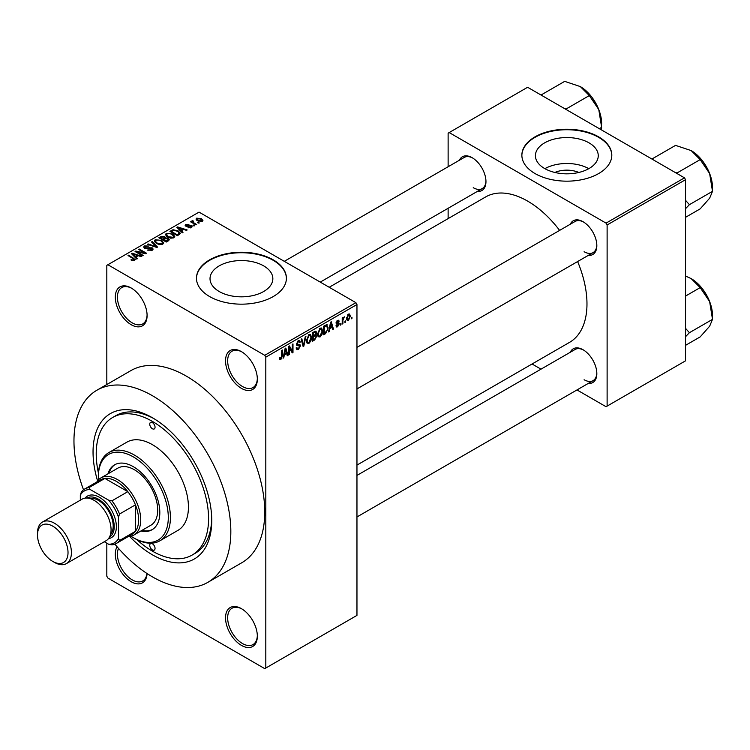 <?xml version="1.0" encoding="UTF-8"?>
<svg xmlns="http://www.w3.org/2000/svg" width="750" height="750" viewBox="0 0 750 750"><rect width="100%" height="100%" fill="white"/><g stroke="black" fill="none" stroke-linecap="round" stroke-linejoin="round"><path stroke-width="1.12" d="M241.434 388.359A22.481 12.984 60 0 1 225.534 360.816A22.481 12.984 60 0 1 241.434 351.637L241.434 351.637A22.481 12.984 60 0 1 257.334 379.181A22.481 12.984 60 0 1 241.434 388.359M241.969 351.956A20.981 12.113 -120 0 0 232.003 351.216A20.981 12.113 -120 0 0 228.787 368.025A20.981 12.113 -120 0 0 242.494 386.522A20.981 12.113 -120 0 0 252.984 387.562A20.981 12.113 -120 0 0 257.325 378.553M241.434 645.384A22.481 12.984 60 0 1 225.534 617.841A22.481 12.984 60 0 1 241.434 608.663L241.434 608.663A22.481 12.984 60 0 1 257.334 636.197A22.481 12.984 60 0 1 241.434 645.384M241.969 608.981A20.981 12.113 -120 0 0 232.003 608.231A20.981 12.113 -120 0 0 228.787 625.05A20.981 12.113 -120 0 0 242.494 643.547A20.981 12.113 -120 0 0 252.984 644.587A20.981 12.113 -120 0 0 257.325 635.569M147.075 573.562A22.481 12.984 60 0 1 131.203 581.737A22.481 12.984 60 0 1 117.094 546.769M118.509 548.381A20.981 12.113 -120 0 0 132.263 579.9A20.981 12.113 -120 0 0 142.753 580.941A20.981 12.113 -120 0 0 146.972 573.488M131.203 324.713A22.481 12.984 60 0 1 115.303 297.178A22.481 12.984 60 0 1 131.203 288L131.203 288A22.481 12.984 60 0 1 147.094 315.534A22.481 12.984 60 0 1 131.203 324.713M131.738 288.319A20.981 12.113 -120 0 0 121.762 287.569A20.981 12.113 -120 0 0 118.547 304.387A20.981 12.113 -120 0 0 132.263 322.875A20.981 12.113 -120 0 0 142.753 323.916A20.981 12.113 -120 0 0 147.084 314.906M554.859 172.463A19.903 11.494 180 0 1 578.812 172.463M589.05 142.866A31.416 18.141 0 0 0 554.812 138.938A31.416 18.141 0 0 0 535.416 155.691A31.416 18.141 0 0 0 544.622 168.516A31.416 18.141 0 0 0 578.859 172.453A31.416 18.141 0 0 0 598.256 155.691A31.416 18.141 0 0 0 589.05 142.866M588.797 168.666A31.416 18.141 0 0 0 544.875 168.666M598.631 136.847A44.972 25.959 0 0 0 549.628 131.213A44.972 25.959 0 0 0 521.869 155.203A44.972 25.959 0 0 0 535.041 173.559A44.972 25.959 0 0 0 584.044 179.194A44.972 25.959 0 0 0 611.803 155.203A44.972 25.959 0 0 0 598.631 136.847M611.803 155.447A44.972 25.959 0 0 0 598.631 137.334A44.972 25.959 0 0 0 549.825 131.662A44.972 25.959 0 0 0 521.869 155.447M219.216 291.525A31.416 18.141 180 0 1 210.019 278.691A31.416 18.141 180 0 1 229.406 261.938A31.416 18.141 180 0 1 263.653 265.866A31.416 18.141 180 0 1 272.85 278.691A31.416 18.141 180 0 1 253.453 295.453A31.416 18.141 180 0 1 219.216 291.525M273.234 259.847A44.972 25.959 0 0 0 224.222 254.222A44.972 25.959 0 0 0 196.463 278.203A44.972 25.959 0 0 0 209.634 296.559A44.972 25.959 0 0 0 258.647 302.194A44.972 25.959 0 0 0 286.406 278.203A44.972 25.959 0 0 0 273.234 259.847M286.397 278.447A44.972 25.959 0 0 0 273.234 260.334A44.972 25.959 0 0 0 224.419 254.662A44.972 25.959 0 0 0 196.463 278.447M570.309 224.222A19.491 11.25 60 0 1 583.05 221.719L583.05 221.719A19.491 11.25 60 0 1 596.831 245.587A19.491 11.25 60 0 1 588.3 255.375M583.594 222.047A17.991 10.387 -120 0 0 575.119 221.447L356.962 347.391M459.441 160.209A19.491 11.25 60 0 1 472.181 157.716L472.181 157.716A19.491 11.25 60 0 1 485.963 181.575A19.491 11.25 60 0 1 477.431 191.363M472.725 158.034A17.991 10.387 -120 0 0 464.25 157.434L284.288 261.337M570.309 352.238A19.491 11.25 60 0 1 583.05 349.744L583.05 349.744A19.491 11.25 60 0 1 596.831 373.612A19.491 11.25 60 0 1 588.3 383.4M583.594 350.072A17.991 10.387 -120 0 0 575.119 349.462L356.962 475.416M97.566 480.872A83.944 48.469 60 0 1 152.4 417.731A83.944 48.469 60 0 1 211.753 520.538A83.944 48.469 60 0 1 152.4 554.812A83.944 48.469 60 0 1 129.656 536.447M154.012 418.688A79.444 45.872 -120 0 0 115.856 415.631L112.678 417.469A79.444 45.872 -120 0 0 98.428 473.1M114.891 544.163A110.925 64.041 -120 0 0 152.4 576.844A110.925 64.041 -120 0 0 207.863 582.337A110.925 64.041 -120 0 0 224.859 493.453A110.925 64.041 -120 0 0 152.4 395.7A110.925 64.041 -120 0 0 96.938 390.206A110.925 64.041 -120 0 0 83.513 489.806M207.863 582.337L241.781 562.753A110.925 64.041 -120 0 0 258.778 473.869A110.925 64.041 -120 0 0 186.319 376.116A110.925 64.041 -120 0 0 130.856 370.622L96.938 390.206M356.962 465.094L569.587 342.338A83.944 48.469 -120 0 0 577.612 261.544M559.622 230.391A83.944 48.469 -120 0 0 527.616 201.103A83.944 48.469 -120 0 0 485.644 196.941L329.203 287.269M345.6 320.878L345.6 322.097L344.925 322.491L344.925 321.262L345.6 320.878M342.9 320.428L342.9 323.653L342.225 324.047L342.225 317.812L342.9 317.428L342.9 318.422L344.344 316.809L342.9 320.428L342.225 320.034M340.969 323.541L340.969 324.769L340.294 325.162L340.294 323.934L340.969 323.541M339.234 323.869L337.603 326.822L336.506 326.981L335.963 325.772L336.637 325.266L337.65 325.903L338.559 324.413L336.45 324.009L336.056 323.044L337.575 320.381L338.7 320.222L339.141 321.262L338.466 321.769L337.603 321.262L336.731 322.528L338.85 322.772L339.234 323.869L337.5 322.866M336.637 325.266L337.65 325.903M338.466 321.769L336.938 320.878M336.178 322.2L336.947 322.913M329.831 328.641L329.25 331.537L328.538 331.941L330.591 322.191L331.303 321.788L333.459 329.109L332.747 329.513L332.166 327.291L329.831 328.641L329.297 328.331M320.062 336.956L318.122 336.722L317.456 334.172L320.062 328.163L321.609 328.022L322.659 331.059L321.994 334.528L320.062 336.956L317.587 335.522M308.981 343.35L307.041 343.125L306.375 340.566L308.981 334.556L310.528 334.416L311.578 337.462L310.912 340.922L308.981 343.35L306.506 341.925M279.478 358.791L280.856 359.587L279.797 359.587L279.394 357.759L280.069 357.253L280.884 358.566L281.616 357.497L281.709 350.419L282.384 350.025L282.384 355.837L280.856 359.587L279.797 359.587M279.403 358.031L280.884 358.566M264.75 355.312L355.903 302.681L356.962 304.519L356.962 615.394L265.809 668.025L265.809 357.15L264.75 355.312L107.878 264.741L106.819 265.35L106.819 384.497M356.962 304.519L265.809 357.15M284.353 354.9L283.772 357.797L283.059 358.2L285.113 348.45L285.825 348.038L287.972 355.369L287.269 355.772L286.688 353.55L284.353 354.9L283.819 354.591M289.416 347.672L289.416 354.534L288.741 354.919L288.741 346.35L289.462 345.938L292.312 351.169L292.312 344.297L292.987 343.903L292.987 352.472L292.256 352.894L288.741 347.288M299.822 346.163L296.897 345.516L296.353 344.194L298.275 340.744L299.681 340.547L300.309 342.122L299.634 342.628L299.231 341.578L298.294 341.728L297.244 344.587L299.475 344.316L300.497 345.759L298.397 349.462L296.869 349.659L296.166 347.859L296.841 347.353L297.328 348.553L298.463 348.422L299.822 346.163L298.106 344.597M297.244 344.587L296.363 344.081L297.244 344.587M299.475 344.316L299.991 344.428M305.925 336.431L303.806 346.228L303.15 346.603L301.153 339.188L301.847 338.784L303.441 345.441L305.222 336.844L305.925 336.431M315.309 334.434L316.688 336.272L314.634 339.975L312.544 341.184L312.544 332.616L315.947 331.153L316.5 332.484L316.153 334.791M326.588 324.666L328.153 327.834L325.603 333.637L323.625 334.781L323.625 326.212L327.206 324.769M350.316 316.191L348.441 320.569L347.306 320.681L346.556 318.431L348.441 314.119L349.594 314.016L350.316 316.191L349.575 315.769M351.956 317.203L351.956 318.431L351.281 318.816L351.281 317.587L351.956 317.203M106.819 543.178L106.819 576.234L107.878 578.062L264.75 668.634L265.809 668.025M199.322 222.966L197.587 222.741L198.262 222.347L199.322 222.966M194.7 225.628L194.025 226.022L192.966 225.412L193.641 225.019L194.7 225.628M182.981 232.397L182.269 232.809L176.897 227.344L177.609 226.931L187.181 229.969L186.478 230.381L183.675 229.434L181.341 230.784L182.981 232.397M174.684 236.972L174.684 235.988L173.887 237.759L170.784 238.209L167.578 237.122L165.375 234.628L166.275 233.362L172.688 234.066L174.778 236.503M163.603 243.366L163.603 242.391L162.806 244.153L159.703 244.603L156.497 243.516L154.294 241.031L155.194 239.756L161.606 240.459L163.697 242.897M152.222 250.266L147.487 250.106L151.416 249.731L151.509 248.212L144.6 248.222L143.653 247.022L144.488 245.944L148.734 246.047L145.378 246.431L145.303 247.847L152.175 247.809L153.159 249.094L152.222 250.266M152.072 250.35L151.509 248.212M144.769 248.316L144.769 247.153L145.303 248.531M137.494 258.656L136.791 259.069L131.419 253.603L132.131 253.191L141.703 256.228L141 256.641L138.197 255.694L135.862 257.044L137.494 258.656M355.903 302.681L199.031 212.109L107.878 264.741M133.097 260.7L130.912 259.903L133.847 259.875L134.016 259.134L128.016 255.563L128.691 255.169L135.281 259.613L133.097 260.7M133.847 260.691L134.016 259.134M143.147 255.394L142.472 255.787L135.056 251.503L135.769 251.081L144.572 252.881L138.619 249.441L139.294 249.056L146.709 253.341L145.988 253.753L137.213 251.962L143.147 255.394M157.537 247.088L156.881 247.472L147.459 244.341L148.162 243.938L156.3 246.797L151.528 241.988L152.241 241.584L157.537 247.088M168.366 240.834L166.275 242.044L158.85 237.759L160.95 236.55L164.672 236.559L165.497 237.872L168.234 238.397L169.341 239.728L168.366 240.834M165.534 237.656L165.497 238.556M179.334 234.506L177.356 235.65L169.931 231.366L173.025 229.734L178.134 230.869L180.366 233.278L179.334 234.506M191.428 227.634L188.053 227.578L190.706 227.156L190.781 226.153L185.831 226.191L185.119 225.272L185.812 224.419L188.916 224.409L186.609 224.85L186.394 225.731L191.316 225.684L192.141 226.725L191.428 227.634M190.706 227.934L190.781 226.153M186.609 224.85L186.394 226.434M196.622 224.522L195.956 224.906L190.556 221.794L192.094 221.897L191.934 220.884L192.872 220.678L193.444 221.241L192.853 222.197L196.622 224.522M192.094 222.684L191.934 221.7M192.863 221.466L192.853 223.116M202.266 221.372L197.587 220.847L196.003 219.094L196.678 218.147L201.291 218.644L202.941 220.434L202.266 221.372M136.819 539.597A79.444 45.872 -120 0 0 152.4 551.138A79.444 45.872 -120 0 0 192.122 555.075L195.3 553.237A79.444 45.872 -120 0 0 211.734 518.663M684.487 177.844L685.547 179.681L607.116 224.963L606.056 223.125L684.487 177.844L527.616 87.272L448.125 133.172L448.125 166.744M448.125 208.284L448.125 218.606M607.116 224.963L607.116 406.106L606.056 406.716L576.984 389.934M541.003 369.159L532.069 364.003M607.116 406.106L685.547 360.825L685.547 179.681M606.056 223.125L449.184 132.562M584.109 251.709A17.991 10.387 -120 0 0 593.109 252.6A17.991 10.387 -120 0 0 596.822 244.959M473.241 187.697A17.991 10.387 -120 0 0 482.241 188.588A17.991 10.387 -120 0 0 485.953 180.947M584.109 379.734A17.991 10.387 -120 0 0 593.109 380.625A17.991 10.387 -120 0 0 596.822 372.984M131.484 260.203L131.484 259.453M128.691 255.956L128.691 255.169M132.131 254.325L132.131 253.191M135.862 258.122L135.862 257.044M133.697 254.803L135.225 256.406L137.1 255.328L132.6 253.809L133.697 254.803L133.697 255.909M135.225 257.475L135.225 256.406M132.6 254.794L132.6 253.809M137.1 256.331L137.1 255.328M135.769 251.916L135.769 251.081M144.572 253.463L144.572 252.881M139.294 249.834L139.294 249.056M137.213 252.75L137.213 251.962M148.059 250.397L148.059 249.666M151.416 250.622L151.416 249.731M144.488 248.156L144.488 245.944M146.269 248.719L146.269 248.166M149.381 248.091L149.381 247.378M152.175 250.294L152.175 247.809M148.162 244.575L148.162 243.938M156.3 247.275L156.3 246.797M152.241 242.709L152.241 241.584M155.194 242.616L155.194 239.756M161.606 241.284L161.606 240.459M156.066 240.262L155.381 241.219L157.181 243.141L161.934 243.656L162.6 242.709L160.912 240.834L158.944 240.038L156.066 240.262M157.181 243.872L157.181 243.141M161.934 244.509L161.934 243.656M160.95 237.553L160.95 236.55M164.653 237.637L164.672 236.559M168.234 240.909L168.234 238.397M160.397 237.872L162.609 239.147L164.512 237.966L164.119 237.019L161.569 237.197L160.397 237.872L160.397 238.65M162.609 239.925L162.609 239.147M164.512 239.053L164.119 237.019M163.481 240.431L163.481 239.653L166.078 241.153L168.225 239.559L168.225 240.919M166.078 241.931L166.078 241.153M168.112 240.975L167.569 238.791L164.812 238.884L163.481 239.653M167.513 241.331L167.513 240.328M166.275 236.222L166.275 233.362M172.688 234.891L172.688 234.066M167.147 233.859L166.463 234.825L168.262 236.738L173.016 237.263L173.681 236.306L171.994 234.441L170.025 233.634L167.147 233.859M168.262 237.478L168.262 236.738M173.016 238.116L173.016 237.263M173.025 230.588L173.025 229.734M178.134 231.684L178.134 230.869M171.478 231.478L177.159 234.759L178.378 234.056L178.987 232.453L177.45 231.253L173.784 230.316L171.478 231.478L171.478 232.256M177.159 235.538L177.159 234.759M179.259 234.544L178.987 232.453M178.378 235.059L178.378 234.056M177.609 228.066L177.609 226.931M181.341 231.862L181.341 230.784M179.175 228.544L180.703 230.156L182.578 229.069L178.078 227.55L179.175 228.544L179.175 229.659M180.703 231.216L180.703 230.156M178.078 228.544L178.078 227.55M182.578 230.072L182.578 229.069M188.625 227.803L188.625 227.137M185.812 226.172L185.812 224.419M187.059 226.556L187.059 225.862M191.316 227.691L191.316 225.684M193.641 225.797L193.641 225.019M191.231 222.188L191.231 221.4M192.872 221.456L192.872 220.678M193.828 223.688L193.828 222.9M198.262 223.125L198.262 222.347M196.678 220.219L196.678 218.147M201.291 219.478L201.291 218.644M201.506 221.672L200.672 219.066L197.428 218.606L197.053 220.509M197.428 218.606L198.262 220.453L201.506 220.922L201.881 220.369L201.881 221.559M198.262 221.194L198.262 220.453M283.209 357.478L283.772 357.797M287.016 354.816L287.972 355.369M285.816 353.053L286.688 353.55M285.206 350.906L284.578 353.766L286.453 352.688L285.516 349.106L285.206 350.906L284.662 350.597M284.053 353.466L284.578 353.766M285.028 348.825L285.516 349.106M288.741 354.141L289.416 354.534M290.869 350.334L292.312 351.169M291.6 351.675L292.987 352.472M296.184 348.178L298.397 349.462M298.097 340.847L300.309 342.122M297.553 341.297L298.294 341.728M296.419 343.481L297.028 343.837M298.369 344.531L300.497 345.759M302.906 345.703L303.806 346.228M302.728 345.019L303.441 345.441M310.866 337.05L311.578 337.462M310.387 340.622L310.912 340.922M308.25 335.128L308.991 335.559L307.05 340.191L307.838 342.45L308.972 342.347L310.903 337.828L310.622 336.056L308.784 334.678M306.403 339.816L307.05 340.191M310.622 336.056L308.991 335.559M314.634 331.406L316.5 332.484M314.531 335.025L316.688 336.272M312.544 332.831L313.219 333.225L313.219 335.784L315.197 334.566L315.825 333.019L314.391 331.547M312.544 335.391L313.219 335.784M315.825 333.019L314.391 332.55L313.219 333.225M313.219 336.788L313.219 339.788L315.347 338.456L316.012 336.666L315.666 335.738L313.219 336.788L312.544 336.394M312.544 339.403L313.219 339.788M313.688 335.512L314.55 336.019M321.947 330.647L322.659 331.059M321.469 334.219L321.994 334.528M319.331 328.725L320.072 329.156L318.131 333.797L318.919 336.047L320.053 335.953L321.984 331.425L321.703 329.653L319.866 328.284M317.484 333.422L318.131 333.797M321.703 329.653L320.072 329.156M324.741 333.141L325.603 333.637M327.45 327.431L328.153 327.834M324.3 326.831L324.3 333.394L327.216 330.459L327.478 328.219L326.456 325.753L324.3 326.831L323.625 326.438M323.625 333L324.3 333.394M324.628 325.641L325.5 326.137M325.444 325.162L326.784 325.837L325.538 325.116M328.697 331.219L329.25 331.537M332.494 328.556L333.459 329.109M331.294 326.794L332.166 327.291M330.684 324.656L330.056 327.506L331.941 326.428L330.994 322.847L330.684 324.656L330.141 324.337M329.541 327.206L330.056 327.506M330.516 322.575L330.994 322.847M335.972 325.884L337.603 326.822M336.084 322.622L338.391 323.953M337.603 320.372L339.141 321.262M336.122 322.434L336.834 322.847M340.294 324.375L340.969 324.769M342.225 323.269L342.9 323.653M342.225 318.028L342.9 318.422M343.284 317.316L344.147 317.812M343.134 317.672L343.669 317.981M342.225 318.619L343.022 319.078M344.925 321.713L345.6 322.097M346.65 319.537L348.441 320.569M348.094 314.353L349.134 314.962L348.422 315.019L347.231 318.038L348.459 319.669L349.641 316.641L347.784 314.644M346.594 317.662L347.231 318.038M346.584 319.05L348.459 319.669M351.281 318.038L351.956 318.431M152.4 549.919A3.75 2.166 -120 0 0 154.275 550.097A3.75 2.166 -120 0 0 154.847 547.097A3.75 2.166 -120 0 0 152.4 543.797A3.75 2.166 -120 0 0 150.525 543.609A3.75 2.166 -120 0 0 149.953 546.609A3.75 2.166 -120 0 0 152.4 549.919M152.4 428.747A3.75 2.166 -120 0 0 154.275 428.934A3.75 2.166 -120 0 0 154.847 425.925A3.75 2.166 -120 0 0 152.4 422.625A3.75 2.166 -120 0 0 150.525 422.438A3.75 2.166 -120 0 0 149.953 425.447A3.75 2.166 -120 0 0 152.4 428.747M140.906 530.981A37.472 21.637 -120 0 0 152.053 529.744A37.472 21.637 -120 0 0 157.8 499.706A37.472 21.637 -120 0 0 133.322 466.688A37.472 21.637 -120 0 0 114.581 464.831A37.472 21.637 -120 0 0 107.934 473.869M141.966 530.372A37.472 21.637 -120 0 0 152.578 529.425M130.941 536.213A49.462 28.556 -120 0 0 133.322 537.675A49.462 28.556 -120 0 0 168.3 517.481A49.462 28.556 -120 0 0 133.322 456.9A49.462 28.556 -120 0 0 98.344 477.094A49.462 28.556 -120 0 0 98.419 479.887M134.381 538.284L133.322 537.675L134.381 538.284A50.962 29.428 60 0 0 159.863 540.816L177.881 530.409A50.962 29.428 -120 0 0 185.691 489.572A50.962 29.428 -120 0 0 152.4 444.656A50.962 29.428 -120 0 0 126.919 442.134L108.9 452.541A50.962 29.428 60 0 1 134.381 455.062A50.962 29.428 60 0 1 167.672 499.969A50.962 29.428 60 0 1 159.863 540.816M98.344 477.094L98.344 475.866A50.962 29.428 60 0 1 108.9 452.541M192.122 555.075A79.444 45.872 -120 0 0 204.3 491.409A79.444 45.872 -120 0 0 152.4 421.406A79.444 45.872 -120 0 0 112.678 417.469M96.769 482.044A32.981 19.041 60 0 1 100.931 477.909L117.891 468.113A32.981 19.041 60 0 1 134.381 469.744A32.981 19.041 60 0 1 155.925 498.806A32.981 19.041 60 0 1 150.872 525.234L133.912 535.022A32.981 19.041 60 0 1 128.241 536.559M115.116 464.541A37.472 21.637 -120 0 0 108.994 473.25M675.347 172.566L677.109 172.922L700.181 159.6L709.641 173.559A30.169 17.419 -120 0 1 712.5 187.528L712.5 191.344L709.641 198.197L700.181 208.866L685.547 217.312M685.547 208.659L689.419 204.666L712.5 191.344L709.641 173.559A30.169 17.419 -120 0 0 691.163 150.581L700.181 159.6M689.419 204.666L685.547 200.344M653.091 159.713L652.472 158.7L675.553 145.378L691.163 150.581M100.931 477.909A32.981 19.041 60 0 1 126.347 486.741A32.981 19.041 60 0 1 140.738 519.928A32.981 19.041 60 0 1 133.912 535.022M104.306 541.734L108.637 544.237A29.981 17.306 -120 0 0 118.481 538.556L119.541 540.506A31.481 18.178 60 0 1 116.203 543.516L132.103 534.338A31.481 18.178 -120 0 0 135.441 531.328A31.481 18.178 -120 0 0 138.619 519.928A31.481 18.178 -120 0 0 135.441 504.853A31.481 18.178 -120 0 0 127.828 491.663L104.897 478.425A31.481 18.178 -120 0 0 100.622 479.812L84.722 488.991A31.481 18.178 60 0 1 88.997 487.603L90.159 489.506A29.981 17.306 -120 0 0 80.325 495.188L80.325 500.194M119.541 540.506L135.441 531.328L135.441 504.853L119.541 514.031L118.481 517.209A29.981 17.306 -120 0 0 108.637 500.175L111.928 500.841L127.828 491.663A31.481 18.178 -120 0 0 104.897 478.425L88.997 487.603M80.325 495.188L81.384 492A31.481 18.178 60 0 1 84.722 488.991M116.203 543.516A31.481 18.178 60 0 1 111.928 544.903L108.637 544.237M118.481 538.556L118.481 517.209M108.637 500.175L90.159 489.506M111.928 500.841A31.481 18.178 60 0 1 119.541 514.031M54.459 562.397L52.763 561.422A21.581 12.459 -120 0 0 68.025 552.609A21.581 12.459 -120 0 0 52.763 526.172A21.581 12.459 -120 0 0 37.5 534.984A21.581 12.459 -120 0 0 52.763 561.422L54.459 562.397A23.981 13.847 60 0 0 66.45 563.587A23.981 13.847 60 0 0 70.125 544.369A23.981 13.847 60 0 0 54.459 523.228A23.981 13.847 60 0 0 42.469 522.047A23.981 13.847 60 0 0 37.5 533.025L37.5 534.984M109.519 536.991A22.481 12.984 -120 0 0 113.044 519A22.481 12.984 -120 0 0 98.344 499.125A22.481 12.984 -120 0 0 87.028 498.047M85.059 498.141A23.981 13.847 60 0 1 99.403 497.288A23.981 13.847 60 0 1 115.697 520.837A23.981 13.847 60 0 1 108.45 538.659M89.869 498.525A20.981 12.113 60 0 1 98.344 500.344A20.981 12.113 60 0 1 111.497 517.134A20.981 12.113 60 0 1 110.522 534.3M42.469 522.047L82.106 499.153A23.981 13.847 60 0 1 94.097 500.344A23.981 13.847 60 0 1 109.772 521.484A23.981 13.847 60 0 1 106.097 540.703L66.45 563.587M685.547 336.684L689.419 332.691L685.547 328.369M685.547 345.338L700.181 336.891L709.641 326.222L712.5 319.359L689.419 332.691M709.641 301.584L712.5 319.359L712.5 315.553A30.169 17.419 -120 0 0 709.641 301.584A30.169 17.419 -120 0 0 691.163 278.606L700.181 287.616L709.641 301.584M685.547 296.072L700.181 287.616M685.547 276.038L691.163 278.606M564.478 108.553L566.231 108.909L589.312 95.587L598.772 109.556A30.169 17.419 -120 0 1 601.631 123.525L601.191 129.75M599.316 128.672L601.631 127.331L598.772 109.556A30.169 17.419 -120 0 0 580.294 86.569L589.312 95.587M542.222 95.709L541.603 94.688L564.684 81.366L580.294 86.569M133.734 258.891L133.734 258.084M147.825 248.541L147.825 247.838M154.866 246.797L154.866 246.281M163.875 239.419L163.875 238.416M171.825 231.272L171.825 230.269M188.138 226.444L188.138 225.6M281.709 355.453L282.384 355.837M296.372 344.494L298.144 345.516M302.391 343.791L303.169 344.241M313.772 339.469L314.634 339.975M313.528 332.044L314.391 332.55M336.056 323.025L337.725 323.991M134.156 259.444L134.156 260.625M155.381 241.219L155.381 242.775M162.6 242.709L162.6 244.266M166.463 234.825L166.463 236.381M173.681 236.306L173.681 237.872M191.147 226.631L191.147 227.775M186.131 225.384L186.131 226.341M192.637 221.803L192.637 222.994M297.328 348.553L296.166 347.878M299.231 341.578L298.031 340.894M307.838 342.45L306.459 341.653M315.666 335.738L314.475 335.053M318.919 336.047L317.541 335.259M336.956 326.006L336.216 325.575M338.203 321.169L337.247 320.606M336.881 322.884L336.112 322.444M703.312 161.981L708.703 171.309M356.962 388.931L593.109 252.6M593.109 380.625L356.962 516.956M482.241 188.588L320.259 282.103M703.312 289.997L708.703 299.334M592.444 97.969L597.834 107.297"/></g></svg>

